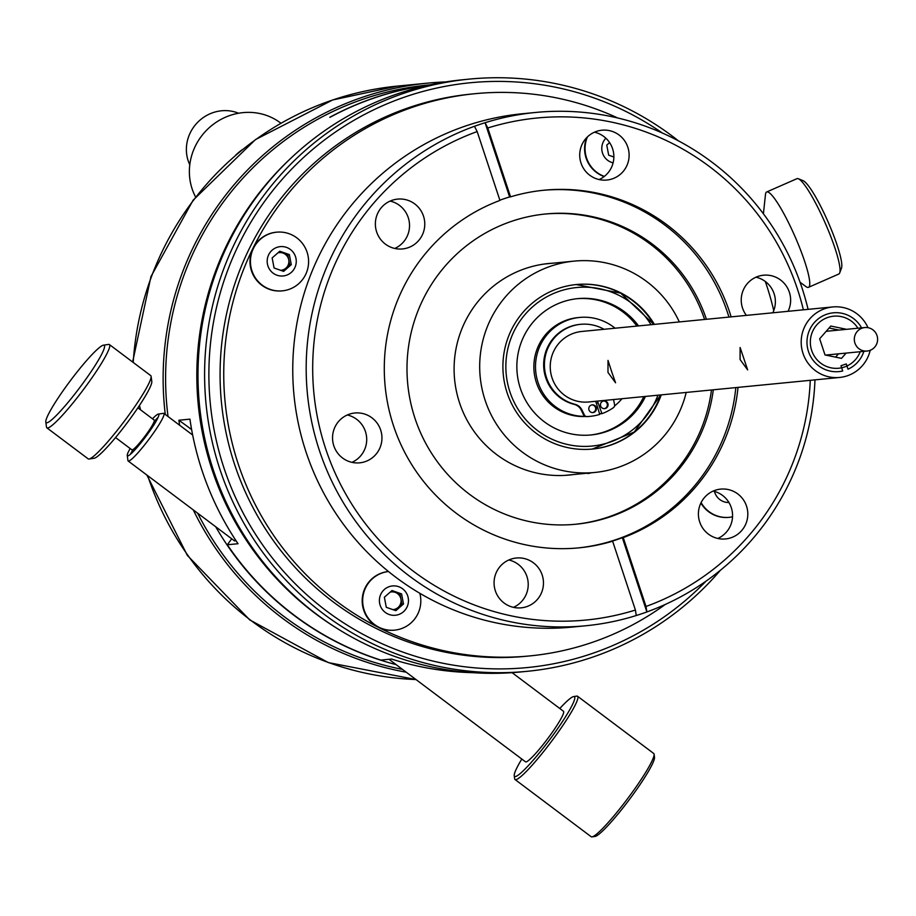 <?xml version="1.0" encoding="UTF-8"?>
<svg xmlns="http://www.w3.org/2000/svg" width="916" height="916" viewBox="0 0 916 916"><rect width="100%" height="100%" fill="white"/><g stroke="black" fill="none" stroke-linecap="round" stroke-linejoin="round"><path stroke-width="1.37" d="M679.328 321.928A106.176 104.767 84.4 0 0 574.149 261.117A106.176 104.767 84.4 0 0 485.125 400.281A106.176 104.767 84.4 0 0 594.793 472.461A106.176 104.767 84.4 0 0 686.21 392.437M661.249 394.876A82.658 81.558 -95.6 0 1 592.503 449.046A82.658 81.558 -95.6 0 1 507.132 392.861A82.658 81.558 -95.6 0 1 576.439 284.533A82.658 81.558 -95.6 0 1 654.368 324.367M706.419 319.283A155.857 153.796 84.4 0 0 545.65 213.978A155.857 153.796 84.4 0 0 511.895 221.225A155.857 153.796 84.4 0 0 410.402 401.368A155.857 153.796 84.4 0 0 575.946 524.227A155.857 153.796 84.4 0 0 609.701 516.979A155.857 153.796 84.4 0 0 713.301 389.792M575.03 524.307A155.857 153.796 84.4 0 0 607.869 517.162A155.857 153.796 84.4 0 0 711.469 389.976M704.587 319.466A155.857 153.796 84.4 0 0 544.734 214.069M577.962 547.94A179.662 177.28 84.4 0 0 615.781 539.707A179.662 177.28 84.4 0 0 735.823 387.594M731.128 316.867A179.662 177.28 84.4 0 0 544.127 190.207A179.662 177.28 84.4 0 0 510.544 196.86L509.628 196.94A179.662 177.28 84.4 0 0 504.304 198.646A179.662 177.28 84.4 0 0 499.861 200.203M814.977 379.865A257.877 254.465 -95.6 0 1 646.879 611.945A257.877 254.465 -95.6 0 1 641.589 613.789A257.877 254.465 -95.6 0 1 636.277 615.518A257.877 254.465 -95.6 0 1 585.748 625.765A257.877 254.465 -95.6 0 1 312.436 425.264A257.877 254.465 -95.6 0 1 474.477 126.282L477.167 131.572L499.941 200.432A179.662 177.28 84.4 0 0 388.831 408.983A179.662 177.28 84.4 0 0 579.061 547.837A179.662 177.28 84.4 0 0 612.632 541.196L611.716 541.287A179.662 177.28 84.4 0 0 617.052 539.581A179.662 177.28 84.4 0 0 622.33 537.703L623.246 537.612A179.662 177.28 84.4 0 0 738.021 387.376M728.941 317.085A179.662 177.28 84.4 0 0 543.028 190.322M510.418 196.459A179.662 177.28 84.4 0 0 509.559 196.711M627.838 147.224A25.03 24.698 84.4 0 0 601.984 130.209A25.03 24.698 84.4 0 0 580.996 163.025A25.03 24.698 84.4 0 0 606.85 180.04A25.03 24.698 84.4 0 0 627.838 147.224M599.098 179.559A25.03 24.698 84.4 0 0 594.473 132.19M423.49 216.119A25.03 24.698 84.4 0 0 397.636 199.104A25.03 24.698 84.4 0 0 376.648 231.92A25.03 24.698 84.4 0 0 402.502 248.934A25.03 24.698 84.4 0 0 423.49 216.119M394.762 248.454A25.03 24.698 84.4 0 0 390.136 201.085M380.667 430.028A25.03 24.698 84.4 0 0 354.813 413.002A25.03 24.698 84.4 0 0 333.825 445.817A25.03 24.698 84.4 0 0 359.679 462.832A25.03 24.698 84.4 0 0 380.667 430.028M351.939 462.351A25.03 24.698 84.4 0 0 347.313 414.982M542.192 575.03A25.03 24.698 84.4 0 0 516.338 558.004A25.03 24.698 84.4 0 0 495.35 590.82A25.03 24.698 84.4 0 0 521.204 607.835A25.03 24.698 84.4 0 0 542.192 575.03M513.452 607.354A25.03 24.698 84.4 0 0 508.827 559.985M803.378 309.814A252.209 248.866 84.4 0 0 487.77 128L485.079 122.71A257.877 254.465 -95.6 0 1 535.608 112.462L522.177 113.767A257.877 254.465 84.4 0 0 466.336 125.744A257.877 254.465 84.4 0 0 298.41 423.81A257.877 254.465 84.4 0 0 572.328 627.082L585.748 625.765M474.477 126.282A257.877 254.465 -95.6 0 1 479.755 124.439A257.877 254.465 -95.6 0 1 485.079 122.71L509.628 196.94M746.529 506.124A25.03 24.698 84.4 0 0 720.674 489.11A25.03 24.698 84.4 0 0 699.687 521.925A25.03 24.698 84.4 0 0 725.541 538.94A25.03 24.698 84.4 0 0 746.529 506.124M717.8 538.459A25.03 24.698 84.4 0 0 713.175 491.09M788.058 311.314A25.03 24.698 84.4 0 0 763.497 275.212A25.03 24.698 84.4 0 0 746.391 315.379M772.806 312.803A25.03 24.698 84.4 0 0 755.998 277.193M644.681 602.43A252.209 248.866 -95.6 0 1 643.856 602.785M612.632 541.196L635.406 610.045L636.277 615.518M810.271 380.323A252.209 248.866 84.4 0 1 646.009 606.472L646.879 611.945L622.33 537.703M535.608 112.462A257.877 254.465 -95.6 0 1 808.084 309.356M477.167 131.572A252.209 248.866 84.4 0 0 325.604 448.588A252.209 248.866 84.4 0 0 635.406 610.045M510.544 196.86L487.77 128M646.009 606.472L623.246 537.612M553.046 263.178A106.267 104.859 84.4 0 0 525.624 268.457A106.267 104.859 84.4 0 0 456.912 393.468A106.267 104.859 84.4 0 0 573.691 474.522M617.762 117.992A282.437 278.693 84.4 0 0 475.015 93.695A282.437 278.693 84.4 0 0 413.849 106.817A282.437 278.693 84.4 0 0 229.927 433.268A282.437 278.693 84.4 0 0 529.929 655.902A282.437 278.693 84.4 0 0 591.095 642.78A282.437 278.693 84.4 0 0 665.279 604.446M773.745 310.639A282.437 278.693 84.4 0 0 765.307 281.487M529.929 655.902L526.265 656.257A282.437 278.693 -95.6 0 1 226.263 433.623A282.437 278.693 -95.6 0 1 410.185 107.183A282.437 278.693 -95.6 0 1 471.351 94.062L475.015 93.695M611.796 372.056L615.563 382.796L607.984 372.434L608.018 360.412L611.796 372.056M867.99 327.676A35.426 34.957 84.4 0 0 832.701 306.952A35.426 34.957 84.4 0 0 803 353.381A35.426 34.957 84.4 0 0 870.2 350.301M839.594 377.461L588.644 401.975A35.426 34.957 -95.6 0 1 552.05 377.896A35.426 34.957 -95.6 0 1 581.752 331.466L832.701 306.952M740.082 359.53L740.117 347.507L747.651 369.892L740.082 359.53M857.926 328.214A26.163 25.82 84.4 0 0 811.668 350.462A26.163 25.82 84.4 0 0 860.227 351.721M603.518 400.979A3.87 3.824 -95.6 0 1 604.262 408.65M607.892 403.555A3.87 3.824 -95.6 0 1 604.64 408.639A3.87 3.824 -95.6 0 1 600.644 406.006A3.87 3.824 -95.6 0 1 603.896 400.922A3.87 3.824 -95.6 0 1 607.892 403.555M591.851 404.918A3.87 3.824 -95.6 0 1 592.595 412.589M596.224 407.494A3.87 3.824 -95.6 0 1 592.984 412.566A3.87 3.824 -95.6 0 1 588.977 409.933A3.87 3.824 -95.6 0 1 592.228 404.861A3.87 3.824 -95.6 0 1 596.224 407.494M595.732 401.277L599.74 414.398A49.876 49.212 -95.6 0 1 590.041 416.356A49.876 49.212 -95.6 0 1 586.973 416.562A2.828 2.794 -95.6 0 1 584.362 414.959L582.015 410.093A10.855 10.717 84.4 0 0 574.95 404.3A40.693 40.155 -95.6 0 1 580.618 324.321A40.693 40.155 -95.6 0 1 604.045 329.291M584.362 414.959L583.606 415.04L581.259 410.173A10.855 10.717 84.4 0 0 574.195 404.368A40.693 40.155 -95.6 0 1 580.229 324.356M589.664 416.391A49.876 49.212 -95.6 0 1 589.286 416.436A49.876 49.212 -95.6 0 1 586.217 416.631L586.973 416.562M613.56 399.536L614.579 404.78A2.828 2.794 -95.6 0 1 613.434 407.643A49.876 49.212 -95.6 0 1 601.949 413.654L597.472 401.105M601.881 413.471A49.876 49.212 -95.6 0 1 601.182 413.723L601.949 413.654M586.068 416.436A49.59 48.937 -95.6 0 1 536.398 382.602A49.59 48.937 -95.6 0 1 577.985 317.6L579.61 317.44A49.59 48.937 84.4 0 0 538.035 382.441A49.59 48.937 84.4 0 0 585.851 416.356M615.071 328.203A49.59 48.937 84.4 0 0 579.61 317.44M636.918 326.073A68.482 67.578 84.4 0 0 576.966 298.719M638.555 325.913A68.482 67.578 84.4 0 0 577.778 298.627A68.482 67.578 84.4 0 0 520.357 388.395A68.482 67.578 84.4 0 0 591.095 434.951A68.482 67.578 84.4 0 0 645.437 396.422M590.27 435.031A68.482 67.578 84.4 0 0 643.811 396.582M653.841 324.424A82.658 81.558 84.4 0 0 576.175 284.555L620.682 293.143L653.875 324.413M660.768 394.922L634.25 432.043L592.24 449.08A82.658 81.558 84.4 0 0 660.734 394.933M599.614 413.975A49.59 48.937 84.4 0 0 601.789 413.208M614.556 405.948A49.59 48.937 84.4 0 0 621.964 398.723M596.362 403.315A38.449 37.934 84.4 0 0 598.045 402.708M869.753 328.146A11.805 11.656 84.4 0 0 854.388 337.89A11.805 11.656 84.4 0 0 867.108 351.046A11.805 11.656 84.4 0 0 869.753 328.146M189.795 164.8A37.785 35.758 -46.6 0 1 197.123 122.881A37.785 35.758 -46.6 0 1 238.584 113.241M280.926 123.225A57.616 54.525 133.4 0 0 230.214 115.382A57.616 54.525 133.4 0 0 195.6 196.997M241.984 149.881A57.616 54.525 133.4 0 0 235.721 155.102M139.45 405.479L140.549 409.818M406.223 672.207A297.551 293.612 -95.6 0 1 193.287 509.914M165.281 414.444A297.551 293.612 -95.6 0 1 363.4 96.947A297.551 293.612 -95.6 0 1 427.841 83.116A297.551 293.612 -95.6 0 1 445.623 81.936M846.59 329.325L830.801 326.039L819.66 338.771L825.007 354.95L841.495 358.374L846.109 353.095M838.964 330.069L829.072 328.008M863.868 351.366A29.518 29.129 84.4 0 1 848.021 369.194L846.281 363.938L840.98 365.724L842.72 370.98A29.518 29.129 84.4 0 1 824.377 315.173A29.518 29.129 84.4 0 1 861.567 327.859M835.598 357.148L838.483 353.839M588.461 473.08A20.026 0.721 -18.3 0 0 588.083 473.538A20.026 0.721 -18.3 0 0 591.186 472.816M396.159 664.638A295.65 291.735 -95.6 0 1 215.695 526.746M179.651 425.242A295.65 291.735 -95.6 0 1 178.883 420.238L191.169 429.157M472.656 672.665A295.65 291.735 -95.6 0 1 391.521 659.039L380.827 660.081A295.65 291.735 -95.6 0 1 227.34 544.768L238.034 543.726A295.65 291.735 -95.6 0 1 189.933 419.15L178.883 420.238M430.245 84.787L428.631 84.948A295.65 291.735 84.4 0 0 196.161 246.805A295.65 291.735 84.4 0 0 168.029 416.517M197.627 513.166A295.65 291.735 84.4 0 0 402.49 669.401M335.84 627.62A295.65 291.735 -95.6 0 1 227.397 243.748A295.65 291.735 -95.6 0 1 290.063 159.006M389.014 659.28L525.532 761.837A31.613 3.801 -53.1 0 0 525.979 761.929A31.613 3.801 -53.1 0 0 548.592 737.449A31.613 3.801 -53.1 0 0 563.5 711.285L512.09 672.665M521.822 759.043A49.83 6 -53.1 0 0 514.231 775.669A49.83 6 -53.1 0 0 515.296 776.562A49.83 6 -53.1 0 0 552.566 735.777A49.83 6 -53.1 0 0 573.748 696.561A49.83 6 -53.1 0 0 573.645 696.572A49.83 6 -53.1 0 0 559.802 708.503M514.231 775.669L514.643 778.749A52.063 6.263 -53.1 0 0 515.021 779.516A52.063 6.263 -53.1 0 0 515.754 779.676A52.063 6.263 -53.1 0 0 553.012 739.361A52.063 6.263 -53.1 0 0 577.561 696.263A52.063 6.263 -53.1 0 0 576.828 696.103A52.063 6.263 -53.1 0 0 576.725 696.114A52.063 6.263 -53.1 0 0 576.622 696.137M515.021 779.516L591.175 836.732A52.063 6.263 -53.1 0 0 591.908 836.892A52.063 6.263 -53.1 0 0 592.011 836.88A52.063 6.263 -53.1 0 0 627.449 798.867A52.063 6.263 -53.1 0 0 654.093 754.234A52.063 6.263 -53.1 0 0 653.715 753.479L577.561 696.263M720.365 570.302A297.517 293.567 -95.6 0 1 527.135 671.325L520.528 671.966A297.517 293.567 -95.6 0 1 249.908 544.138A297.517 293.567 -95.6 0 1 228.748 242.626A297.517 293.567 -95.6 0 1 462.683 79.761L469.29 79.108A297.517 293.567 -95.6 0 1 678.413 140.824M527.135 671.325A297.517 293.567 -95.6 0 1 256.514 543.486A297.517 293.567 -95.6 0 1 235.355 241.973A297.517 293.567 -95.6 0 1 469.29 79.108M662.302 132.992A293.796 289.903 84.4 0 0 239.248 243.587A293.796 289.903 84.4 0 0 330.802 614.121A293.796 289.903 84.4 0 0 706.076 581.11M800.057 282.22L805.862 286.525A52.063 8.038 -113.7 0 0 808.107 287.429A52.063 8.038 -113.7 0 0 808.507 287.326A52.063 8.038 -113.7 0 0 795.477 237.622A52.063 8.038 -113.7 0 0 767.07 191.868A52.063 8.038 -113.7 0 0 766.669 191.971A52.063 8.038 -113.7 0 0 765.478 194.455L763.406 213.783M838.392 274.136A52.063 8.038 -113.7 0 0 838.793 274.033A52.063 8.038 -113.7 0 0 839.686 272.945A52.063 8.038 -113.7 0 0 825.236 223.126A52.063 8.038 -113.7 0 0 798.363 178.757A52.063 8.038 -113.7 0 0 797.344 178.574A52.063 8.038 -113.7 0 0 796.954 178.677A52.063 8.038 -113.7 0 0 796.611 178.906M235.881 540.497A29.747 3.584 126.9 0 1 234.851 540.909A29.747 3.584 126.9 0 1 234.427 540.818A29.747 3.584 126.9 0 1 234.221 540.44M130.152 448.531A26.037 3.137 -53.1 0 0 127.255 455.412L127.942 460.553A29.747 3.584 -53.1 0 0 128.16 460.988A29.747 3.584 -53.1 0 0 128.583 461.08A29.747 3.584 -53.1 0 0 149.869 438.043A29.747 3.584 -53.1 0 0 163.895 413.414A29.747 3.584 -53.1 0 0 163.483 413.322A29.747 3.584 -53.1 0 0 163.426 413.334A29.747 3.584 -53.1 0 0 163.357 413.334M158.113 417.364A29.747 3.584 -53.1 0 0 154.163 421.543M133.255 449.367A29.747 3.584 -53.1 0 0 130.335 454.336M127.255 455.412A26.037 3.137 -53.1 0 0 127.816 455.882A26.037 3.137 -53.1 0 0 147.281 434.573A26.037 3.137 -53.1 0 0 158.342 414.089A26.037 3.137 -53.1 0 0 158.296 414.089A26.037 3.137 -53.1 0 0 152.491 418.795M798.363 178.757L803.114 180.681A48.342 7.465 66.3 0 1 828.075 221.89A48.342 7.465 66.3 0 1 841.495 268.148L839.686 272.945M594.988 836.434A49.83 6 -53.1 0 0 595.091 836.423A49.83 6 -53.1 0 0 629.006 800.034A49.83 6 -53.1 0 0 654.505 757.314L654.093 754.234M428.722 85.119A295.65 291.735 -95.6 0 0 329.771 117.282L330.126 117.248A295.65 291.735 -95.6 0 1 428.574 85.154M189.921 428.528L191.604 429.49M227.34 544.768L231.714 538.78M45.8 421.921A48.342 5.817 -53.1 0 0 46.831 422.78A48.342 5.817 -53.1 0 0 82.99 383.22A48.342 5.817 -53.1 0 0 103.542 345.172A48.342 5.817 -53.1 0 0 103.451 345.183A48.342 5.817 -53.1 0 0 70.532 380.483A48.342 5.817 -53.1 0 0 45.8 421.921L46.487 427.062A52.063 6.263 -53.1 0 0 46.865 427.829L88.188 458.87A52.063 6.263 -53.1 0 0 88.932 459.03A52.063 6.263 -53.1 0 0 89.035 459.019A52.063 6.263 -53.1 0 0 124.473 421.005A52.063 6.263 -53.1 0 0 151.117 376.384A52.063 6.263 -53.1 0 0 150.739 375.617L109.416 344.576A52.063 6.263 -53.1 0 0 108.672 344.405A52.063 6.263 -53.1 0 0 108.569 344.427A52.063 6.263 -53.1 0 0 108.466 344.439M46.865 427.829A52.063 6.263 -53.1 0 0 47.609 427.99A52.063 6.263 -53.1 0 0 84.856 387.674A52.063 6.263 -53.1 0 0 109.416 344.576M131.778 449.619A18.595 2.233 -53.1 0 0 131.915 449.848A18.595 2.233 -53.1 0 0 132.179 449.905A18.595 2.233 -53.1 0 0 145.484 435.512A18.595 2.233 -53.1 0 0 154.243 420.112A18.595 2.233 -53.1 0 0 153.98 420.055M94.062 458.263A48.342 5.817 -53.1 0 0 94.153 458.252A48.342 5.817 -53.1 0 0 127.072 422.952A48.342 5.817 -53.1 0 0 151.804 381.514L151.117 376.384M388.487 571.527A29.472 29.083 84.4 0 0 388.407 571.527L388.487 571.527A29.472 29.083 84.4 0 0 369.778 620.086A29.472 29.083 84.4 0 0 419.837 593.293M404.906 590.969A14.736 14.541 84.4 0 0 384.388 589.457A14.736 14.541 84.4 0 0 382.957 610.239A14.736 14.541 84.4 0 0 403.464 611.751A14.736 14.541 84.4 0 0 404.906 590.969M388.407 571.527A29.472 29.083 84.4 0 0 364.568 612.461A29.472 29.083 84.4 0 0 394.372 630.174M386.289 607.308L384.365 597.232L392.002 590.534L401.563 593.9L403.498 603.965L395.861 610.674L386.289 607.308M391.418 591.038L401.563 593.9M399.983 594.049L401.906 604.125L403.498 603.965M401.906 604.125L394.853 610.319M392.872 609.621A8.874 8.759 84.4 0 0 400.097 596.648A8.874 8.759 84.4 0 0 390.147 592.148M701.106 502.586A29.472 29.083 84.4 0 0 732.537 516.807M714.446 491.411A14.736 14.541 84.4 0 0 728.93 502.518M700.889 503.044A29.472 29.083 84.4 0 0 728.976 517.357M721.545 494.72L720.858 494.262M587.442 136.896A29.472 29.083 84.4 0 0 604.331 176.41M605.865 138.213A14.736 14.541 84.4 0 0 613.102 162.842M613.857 157.002L608.682 155.182L606.758 145.117L609.598 142.61M586.698 137.64A29.472 29.083 84.4 0 0 604.136 176.559M260.442 239.213A29.472 29.083 84.4 0 0 282.38 290.841A29.472 29.083 84.4 0 0 301.467 242.236A29.472 29.083 84.4 0 0 260.442 239.213M292.696 251.66A14.736 14.541 84.4 0 0 272.178 250.148A14.736 14.541 84.4 0 0 270.735 270.93A14.736 14.541 84.4 0 0 291.254 272.441A14.736 14.541 84.4 0 0 292.696 251.66M276.426 232.206A29.472 29.083 84.4 0 0 276.197 232.217A29.472 29.083 84.4 0 0 252.347 273.151A29.472 29.083 84.4 0 0 282.151 290.864M279.208 251.74L287.761 254.751L289.353 254.591L291.277 264.655L283.639 271.365L274.079 267.999L272.144 257.934L279.781 251.224L289.353 254.591M287.761 254.751L289.696 264.816L291.277 264.655M289.696 264.816L282.632 271.01M280.651 270.312A8.874 8.759 84.4 0 0 287.887 257.339A8.874 8.759 84.4 0 0 277.937 252.85M574.95 404.3L574.195 404.368M582.015 410.093L581.259 410.173M651.036 324.699A79.635 78.57 84.4 0 0 550.848 294.723A79.635 78.57 84.4 0 0 509.926 391.911A79.635 78.57 84.4 0 0 582.908 446.39A79.635 78.57 84.4 0 0 657.917 395.208M132.637 362.015L150.957 276.575L193.093 200.226L255.45 139.61L332.634 99.981L397.338 86.104A297.551 293.612 84.4 0 0 332.897 99.924A297.551 293.612 84.4 0 0 133.221 362.461M147.716 475.679A297.551 293.612 84.4 0 0 416.001 679.546M564.886 475.381L594.793 472.461M544.241 264.037L574.149 261.117M580.618 324.321L579.851 324.39M590.041 416.356L589.286 416.436M864.807 327.539L826.186 331.317M867.108 351.046L825.694 355.087M416.013 679.558L328.352 662.6L249.725 619.892L187.333 555.394L146.881 475.049M397.338 86.104L427.841 83.116M573.645 696.572L576.725 696.114M796.954 178.677L766.669 191.971M234.427 540.818L128.16 460.988M158.296 414.089L163.426 413.334M192.658 435.02L163.895 413.414M838.793 274.033L808.507 287.326M595.091 836.423L592.011 836.88M103.451 345.183L108.569 344.427M115.542 437.55L131.915 449.848M137.881 407.815L154.243 420.112M94.153 458.252L89.035 459.019"/></g></svg>
